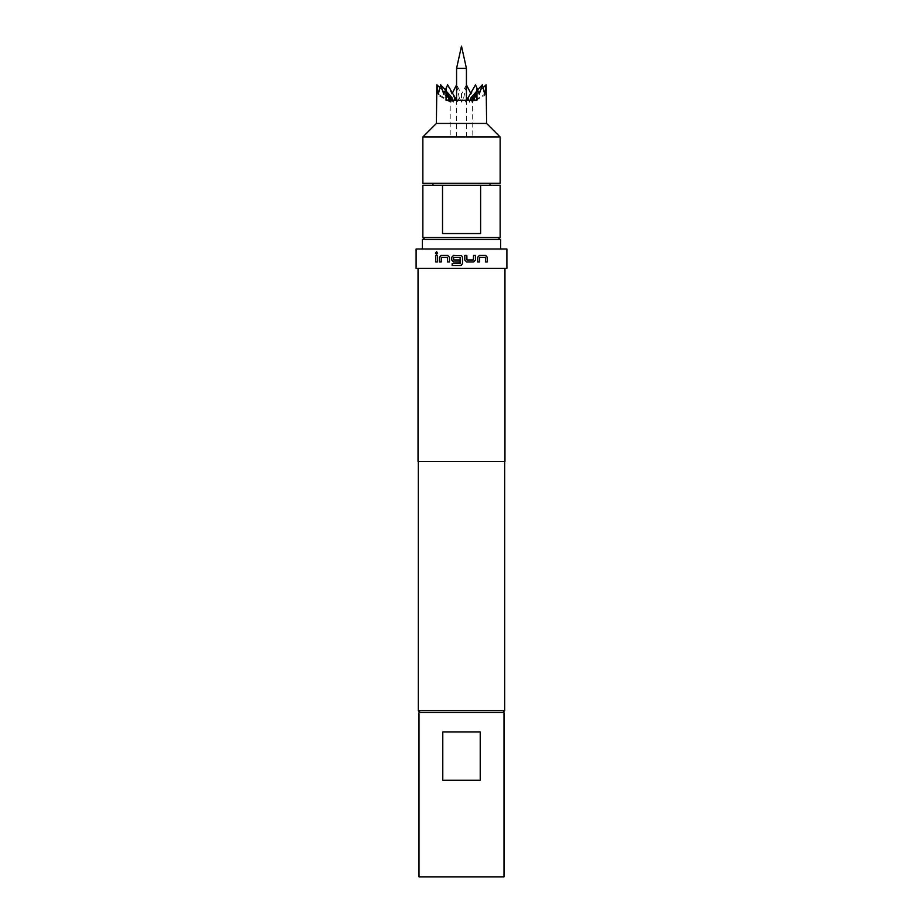 <?xml version="1.0" encoding="UTF-8"?>
<svg xmlns="http://www.w3.org/2000/svg" width="923" height="923" viewBox="0 0 923 923"><rect width="100%" height="100%" fill="white"/><g stroke="black" fill="none" stroke-linecap="round" stroke-linejoin="round"><path stroke-width="0.69" stroke-dasharray="4.62 3.46" d="M436.625 251.748L437.744 253.006L436.625 254.263M461.696 265.213L452.166 265.559M461.5 265.305L460.623 265.559M459.342 261.982L459.342 259.951M453.608 257.379L453.608 259.951M454.889 263.54L460.127 263.54M466.427 68.371L456.573 68.371M500.139 136.95L422.861 136.95M460.531 100.238L459.296 97.861L457.173 102.153L458.085 100.238L464.915 100.238L465.827 102.153L463.704 97.861L461.5 102.153L461.5 94.181L456.573 84.789M446.04 100.238L451.462 100.238L451.059 102.153L450.724 100.238L449.028 100.238L450.412 100.238L450.193 102.153L450.239 100.238L451.059 102.153L451.462 100.238L452.858 100.238L453.505 102.153L454.22 100.238L456.297 100.238L457.173 102.153L455.904 100.238L458.085 100.238M451.174 100.238L453.505 102.153L452.858 100.238L451.174 100.238L454.22 100.238L453.505 102.153L443.744 94.181L440.583 84.789L448.209 93.396M486.617 123.428L436.383 123.428M466.473 84.789L461.5 94.181M475.507 84.789L471.111 94.181L470.58 93.038M472.807 136.95L461.5 136.95L472.807 136.95L472.588 100.238L472.807 102.153L486.617 94.181L486.144 84.789L484.702 94.181L482.417 84.789L479.256 94.181L477.71 90.027L476.568 91.354M477.641 89.843L476.96 88.147M500.139 183.308L422.861 183.308M461.581 239.334L424.799 239.334L461.581 239.334M500.139 237.407L422.861 237.407M422.861 185.246L442.382 185.246L442.382 233.542L480.479 233.542L480.479 185.246L500.139 185.246M461.558 185.246L433.002 185.246L461.558 185.246M461.558 183.308L433.002 183.308L461.558 183.308M506.9 248.991L416.1 248.991M500.624 239.334L422.376 239.334M461.5 712.637L502.747 712.637L461.5 712.637M504.673 710.71L418.327 710.71M506.9 268.316L416.1 268.316M504.962 461.5L418.038 461.5M461.5 248.991L500.624 248.991L461.5 248.991M418.996 876.85L504.004 876.85M442.775 780.258L480.225 780.258L480.225 731.962L442.775 731.962L480.225 731.962L442.775 731.962L442.775 780.258L480.225 780.258L442.775 780.258M418.996 712.637L504.004 712.637M442.382 233.542L480.479 233.542M442.382 185.246L480.479 185.246M442.521 233.542L480.618 233.542M447.124 96.938L443.744 94.181L445.29 90.027L446.432 91.354M475.876 96.938L469.495 102.153L468.78 100.238L469.495 102.153L471.826 100.238L470.142 100.238L469.495 102.153L470.142 100.238L471.538 100.238L471.941 102.153L471.538 100.238L476.96 100.238M440.663 84.789L438.298 94.181L436.856 84.789L436.383 94.181L450.193 102.153L450.193 136.95M452.42 93.038L451.889 94.181L447.493 84.789M459.296 97.861L456.527 84.789M463.704 97.861L466.427 84.789M474.791 93.396L482.337 84.789M473.499 96.973L486.144 84.789M473.972 100.238L472.276 100.238L471.941 102.153L484.702 94.181L471.941 102.153L472.276 100.238L473.972 100.238M436.879 84.789L449.501 96.973M446.04 88.147L445.359 89.843M451.059 102.153L438.298 94.181L451.059 102.153M455.904 100.238L451.889 94.181M471.826 100.238L466.703 100.238L465.827 102.153L471.111 94.181M474.537 95.969L483.191 87.523M464.915 100.238L467.096 100.238M462.469 100.238L461.5 102.153L461.5 100.238M448.463 95.969L439.81 87.523M461.5 136.95L456.573 136.95L461.5 136.95M435.737 255.359L437.433 255.359M437.537 255.359L437.537 261.982L435.737 261.982M447.459 257.379L441.413 257.379L441.286 261.982L439.406 261.982M447.713 255.359L449.524 257.252L449.524 261.982L447.528 261.982M473.661 261.982L466.68 261.982L464.8 260.09L464.8 255.359L466.83 255.359M466.946 259.951L473.349 259.951L473.476 255.359L475.472 255.359M479.522 261.982L477.572 261.982L477.572 257.252L479.406 255.359M487.263 261.982L485.463 261.982L485.348 257.379L479.568 257.379M466.427 136.95L466.427 100.238M456.573 136.95L456.573 100.238"/><path stroke-width="1.38" d="M435.529 253.006L436.579 251.748L437.64 253.006L436.579 254.263L435.529 253.006M436.625 254.263L435.644 253.006L436.625 251.748M459.342 261.982L453.597 261.982L451.739 260.09L451.739 257.252L453.597 255.359L461.5 255.613L462.515 257.252L462.515 263.666L460.623 265.559L452.166 265.559L452.166 263.54L460.265 263.401L460.139 257.379L453.643 257.379M461.5 265.305L460.623 265.559L462.515 263.666L462.515 257.252L461.5 255.613L453.562 255.359L451.705 257.252L451.705 260.09L453.562 261.982L459.331 261.982L459.331 259.951L453.608 259.951L453.608 257.379L460.127 257.379L460.127 263.54M453.643 259.951L459.342 259.951M452.57 265.559L452.201 263.54L454.889 263.54M461.5 68.371L466.427 68.371L461.5 46.15L456.573 68.371L461.5 68.371M450.724 100.238L450.412 97.861L450.17 100.238M452.858 100.238L452.108 97.861L451.462 100.238M456.297 100.238L455.224 97.861L454.22 100.238M422.861 136.95L500.139 136.95L500.139 183.308L422.861 183.308L422.861 136.95L436.383 123.428L486.617 123.428L486.144 84.789L483.191 87.523M470.58 93.038L466.427 84.789M448.89 100.238L448.209 93.396L447.124 96.938L446.04 88.147L446.04 100.238L476.96 100.238L476.96 88.147L479.256 94.181L482.337 84.789L477.641 89.843M471.538 100.238L470.892 97.861L474.791 93.396L475.876 96.938L476.96 88.147L475.507 84.789L466.703 100.238M482.337 84.789L484.702 94.181L486.121 84.789M500.139 237.407L500.139 185.246L480.618 185.246L480.618 233.542L442.521 233.542L442.521 185.246L422.861 185.246L422.861 237.407L500.139 237.407L498.201 239.334M422.376 248.991L422.376 239.334L500.624 239.334L500.624 248.991M442.775 780.258L442.775 731.962L480.225 731.962L480.225 780.258L442.775 780.258M504.004 712.637L418.996 712.637L418.996 876.85L504.004 876.85L504.004 712.637M420.253 712.637L418.327 710.71L504.673 710.71L504.673 461.5M473.661 261.982L466.703 261.982L464.811 260.09L464.811 255.359L466.83 255.359L466.969 259.951L473.395 259.951L473.534 255.359L475.472 255.359L475.472 260.09L473.661 261.982M477.641 261.982L477.641 257.252L479.406 255.359L485.683 255.359L487.263 257.252L487.263 261.982L485.567 261.982L485.452 257.379L479.648 257.379L479.522 261.982L477.641 261.982M461.5 268.316L506.9 268.316L506.9 248.991L416.1 248.991L416.1 268.316L461.5 268.316M418.038 268.316L418.038 461.5L504.962 461.5L504.962 268.316M439.406 261.982L439.406 257.252L441.079 255.359L447.655 255.359L449.466 257.252L449.466 261.982L447.528 261.982L447.39 257.379L441.321 257.379L441.206 261.982L439.406 261.982L439.406 257.252M435.737 261.982L435.737 255.359L437.433 255.359L437.433 261.982L435.737 261.982L435.737 255.359M442.521 185.246L480.618 185.246M445.359 89.843L440.663 84.789L443.744 94.181L447.62 84.789L455.224 97.861M456.573 84.789L452.42 93.038M473.972 100.238L473.499 96.973L473.187 100.238M474.11 100.238L474.791 93.396L476.568 91.354M452.108 97.861L446.432 91.354M439.81 87.523L436.879 84.789L438.298 94.181L440.663 84.789M436.856 84.789L436.383 123.428M449.813 100.238L449.501 96.973L449.028 100.238M450.412 97.861L448.463 95.969M468.78 100.238L467.776 97.861M470.892 97.861L470.142 100.238M474.537 95.969L472.588 97.861L472.276 100.238M472.83 100.238L472.588 97.861M439.51 257.252L441.171 255.359L447.713 255.359M447.586 261.982L447.436 257.379M475.414 255.359L475.472 260.09M475.414 260.09L473.614 261.982M466.807 255.359L466.969 259.951M479.452 257.517L479.452 261.982M479.325 255.359L485.579 255.359L487.159 257.252L487.263 261.982M450.412 100.238L450.412 97.873M472.588 100.238L472.588 97.873M466.427 100.238L466.427 68.371M486.617 123.428L500.139 136.95M489.998 185.246L489.998 183.308M502.747 712.637L504.673 710.71M418.327 710.71L418.327 461.5M433.002 185.246L433.002 183.308M424.799 239.334L422.861 237.407M456.573 100.238L456.573 68.371"/></g></svg>

